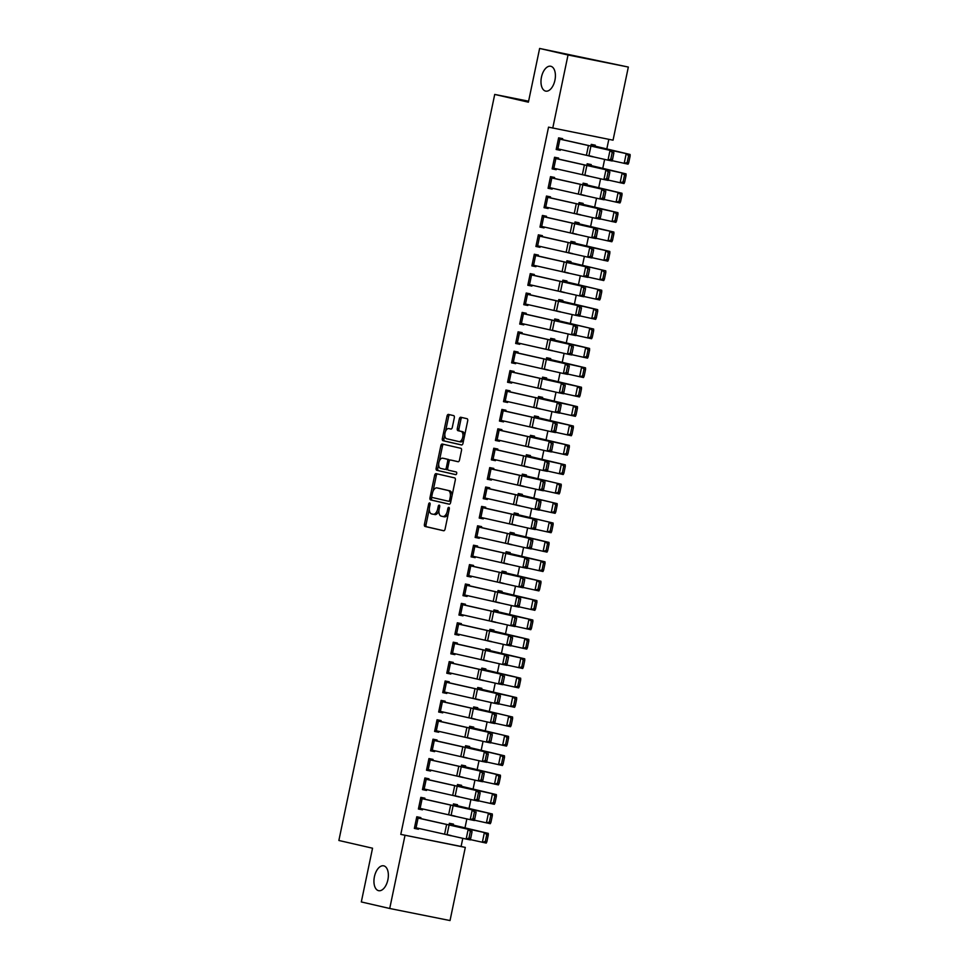 <?xml version="1.0" encoding="UTF-8"?>
<svg xmlns="http://www.w3.org/2000/svg" width="969" height="969" viewBox="0 0 969 969"><rect width="100%" height="100%" fill="white"/><g stroke="black" fill="none" stroke-linecap="round" stroke-linejoin="round"><path stroke-width="1.45" d="M429.642 502.935A1.357 0.739 -78.7 0 0 429.63 502.935A1.357 0.739 -78.7 0 0 428.637 504.098L424.422 524.326A1.95 1.054 -78.7 0 0 425.052 526.47L443.645 530.758A1.95 1.054 -78.7 0 0 443.657 530.758A1.95 1.054 -78.7 0 0 445.074 529.086L449.301 508.858A1.357 0.739 -78.7 0 0 448.853 507.356A1.357 0.739 -78.7 0 0 448.841 507.356A1.357 0.739 -78.7 0 0 447.848 508.519L447.303 511.135A6.226 3.391 -78.7 0 1 442.785 516.489A6.226 3.391 -78.7 0 1 442.724 516.477L441.174 516.114A6.226 3.391 -78.7 0 1 439.151 509.258L439.696 506.642A1.357 0.739 -78.7 0 0 439.248 505.152A1.357 0.739 -78.7 0 0 439.236 505.14A1.357 0.739 -78.7 0 0 438.242 506.315L437.697 508.931A6.226 3.391 -78.7 0 1 433.179 514.273A6.226 3.391 -78.7 0 1 433.119 514.26L431.568 513.909A6.226 3.391 -78.7 0 1 429.546 507.053L430.091 504.437A1.357 0.739 -78.7 0 0 429.642 502.935M545.595 91.098A12.682 6.904 -78.7 0 0 545.704 91.122A12.682 6.904 -78.7 0 0 554.946 80.136A12.682 6.904 -78.7 0 0 550.78 66.267A12.682 6.904 -78.7 0 0 550.683 66.243A12.682 6.904 -78.7 0 0 541.441 77.229A12.682 6.904 -78.7 0 0 545.595 91.098M378.564 890.668A12.682 6.904 -78.7 0 0 378.661 890.693A12.682 6.904 -78.7 0 0 387.903 879.707A12.682 6.904 -78.7 0 0 383.748 865.838A12.682 6.904 -78.7 0 0 383.639 865.826A12.682 6.904 -78.7 0 0 374.397 876.8A12.682 6.904 -78.7 0 0 378.564 890.668M454.316 417.76A1.95 1.054 -78.7 0 0 453.674 415.628L448.465 414.417A1.95 1.054 -78.7 0 0 448.441 414.417A1.95 1.054 -78.7 0 0 447.024 416.089L442.336 438.557A1.95 1.054 -78.7 0 0 442.966 440.701L461.559 444.977A1.95 1.054 -78.7 0 0 461.583 444.977A1.95 1.054 -78.7 0 0 462.988 443.305L467.688 420.837A1.95 1.054 -78.7 0 0 467.046 418.705L460.747 417.251A1.95 1.054 -78.7 0 0 460.735 417.251A1.95 1.054 -78.7 0 0 459.318 418.923L457.307 428.528A1.95 1.054 -78.7 0 0 457.949 430.672L461.074 431.399A5.208 2.834 -78.7 0 1 462.782 437.08A5.208 2.834 -78.7 0 1 458.991 441.585A5.208 2.834 -78.7 0 1 458.943 441.585L446.709 438.763A5.208 2.834 -78.7 0 1 445.001 433.07A5.208 2.834 -78.7 0 1 448.792 428.564A5.208 2.834 -78.7 0 1 448.829 428.577L450.876 429.049A1.95 1.054 -78.7 0 0 450.888 429.049A1.95 1.054 -78.7 0 0 452.305 427.377L454.316 417.76M552.754 128.114L568.028 54.991L628.336 67.055L613.05 140.178L548.539 127.145L400.791 834.394L465.302 847.415L450.028 920.55L389.72 908.486L405.006 835.363M389.72 908.486L361.316 901.945L372.544 848.214L338.871 840.474L494.723 94.429L528.396 102.181L539.624 48.45L568.028 54.991M436.086 473.635A1.95 1.054 -78.7 0 0 436.074 473.635A1.95 1.054 -78.7 0 0 434.657 475.307L429.97 497.775A1.95 1.054 -78.7 0 0 430.599 499.907L449.192 504.195A1.95 1.054 -78.7 0 0 449.204 504.195A1.95 1.054 -78.7 0 0 450.621 502.523L455.309 480.055A1.95 1.054 -78.7 0 0 454.679 477.911L436.086 473.635M438.678 464.175L437.782 468.487L436.147 468.16L440.847 445.692A1.95 1.054 -78.7 0 1 442.264 444.032A1.95 1.054 -78.7 0 0 442.264 444.032L460.869 448.308A1.95 1.054 -78.7 0 1 461.498 450.452L459.488 460.069A1.95 1.054 -78.7 0 1 458.083 461.741L458.058 461.728A1.95 1.054 -78.7 0 0 458.083 461.741M458.058 461.728L450.524 459.996A1.95 1.054 -78.7 0 0 450.5 459.996A1.95 1.054 -78.7 0 0 449.095 461.668L447.763 468.039A1.95 1.054 -78.7 0 0 448.393 470.183L456.242 471.988A1.357 0.739 -78.7 0 1 456.69 473.478A1.357 0.739 -78.7 0 1 455.696 474.653A1.357 0.739 -78.7 0 0 455.696 474.653L436.789 470.304A1.95 1.054 -78.7 0 1 436.147 468.16M528.602 101.212L494.723 94.429M555.879 158.565L553.844 168.255L552.354 167.928L554.377 158.226L610.204 170.701L558.459 159.037L558.641 158.068L554.559 157.257L552.136 168.885L556.206 169.708L556.388 168.824M584.804 175.074L588.849 176.019M586.984 164.621L591.054 165.566L591.235 164.585L587.166 163.773L586.851 165.287L626.035 173.863L626.083 175.425L624.52 175.123L623.103 181.906L624.654 182.22L626.083 175.425M544.227 206.712L546.274 197.022L602.1 209.498L550.356 197.833L550.537 196.864L546.455 196.053L544.033 207.681L548.103 208.505L548.284 207.608M576.7 213.87L580.746 214.815M582.926 204.35L583.132 203.381L579.05 202.569L578.735 204.071L617.931 212.659L617.968 214.222L616.417 213.919L615 220.702L616.55 221.017L617.968 214.222M542.228 236.63L542.434 235.661L538.352 234.837L535.918 246.477L539.999 247.301L540.181 246.405M568.585 252.667L572.643 253.612M574.823 243.146L575.029 242.177L570.947 241.366L570.632 242.868M534.125 275.426L534.319 274.457L530.249 273.633L527.814 285.274L531.896 286.097L532.078 285.201M560.482 291.463L564.527 292.408M562.674 281.01L566.744 281.943L566.926 280.974L562.844 280.162L562.529 281.664M521.94 313.399L577.778 325.887L526.034 314.222L526.215 313.253L522.146 312.43L519.711 324.07L523.793 324.881L523.975 323.997M552.378 330.259L556.424 331.204M554.559 319.806L558.628 320.739L558.81 319.77L554.74 318.958L554.425 320.46M513.836 352.195L569.675 364.683L517.931 353.019L518.112 352.05L514.042 351.226L511.608 362.866L515.678 363.678L515.871 362.794M544.275 369.056L548.321 370.001M546.455 358.603L550.525 359.535L550.707 358.566L546.637 357.743L546.322 359.257L585.518 367.845L585.555 369.407L584.004 369.092L582.587 375.887L584.137 376.19L585.555 369.407M507.247 391.331L505.224 401.033L503.723 400.694L505.757 391.004L561.572 403.479L509.827 391.815L510.009 390.834L505.939 390.022L503.505 401.663L507.574 402.474L507.768 401.59M536.172 407.852L540.217 408.797M538.352 397.399L542.422 398.332L542.604 397.363L538.534 396.539L538.219 398.053L577.403 406.641L577.451 408.203L575.901 407.888L574.472 414.684L576.034 414.986L577.451 408.203M495.607 439.49L497.654 429.8L553.469 442.264L501.724 430.611L501.906 429.63L497.836 428.819L495.401 440.459L499.471 441.27L499.665 440.386M528.069 446.636L532.114 447.593M534.294 437.128L534.5 436.159L530.431 435.335L530.116 436.849L569.3 445.425L569.348 447L567.786 446.685L566.368 453.48L567.931 453.783L569.348 447M493.596 469.396L493.802 468.427L489.72 467.615L487.298 479.255L491.368 480.067L491.549 479.183M519.965 485.433L524.011 486.377M526.191 475.924L526.397 474.955L522.327 474.132L522.012 475.646M485.493 508.192L485.699 507.223L481.617 506.412L479.195 518.052L483.265 518.863L483.446 517.979M511.862 524.229L515.908 525.174M514.042 513.788L518.112 514.721L518.294 513.74L514.212 512.928L513.897 514.442M473.308 546.177L529.159 558.653L477.414 547L477.596 546.019L473.514 545.208L471.079 556.848L475.161 557.659L475.343 556.775M503.747 563.025L507.804 563.97M509.985 553.505L510.191 552.536L506.109 551.724L505.794 553.238L544.99 561.814L545.026 563.389L543.476 563.074L542.059 569.869L543.609 570.172L545.026 563.389M469.287 585.785L469.481 584.816L465.411 584.004L462.976 595.644L467.058 596.456L467.24 595.572M495.643 601.822L499.689 602.766M497.836 591.369L501.906 592.313L502.087 591.332L498.005 590.521L497.691 592.035L536.887 600.61L536.923 602.185L535.372 601.87L533.955 608.665L535.506 608.968L536.923 602.185M455.079 633.472L457.126 623.77L512.94 636.245L461.196 624.581L461.377 623.612L457.307 622.801L454.873 634.441L458.955 635.252L459.136 634.368M487.54 640.618L491.586 641.563M489.72 630.165L493.79 631.11L493.972 630.129L489.902 629.317L489.587 630.831L528.783 639.407L528.82 640.969L527.269 640.666L525.852 647.462L527.402 647.764L528.82 640.969M446.975 672.256L449.022 662.566L504.837 675.042L453.092 663.377L453.274 662.408L449.204 661.597L446.77 673.237L450.839 674.049L451.033 673.164M479.437 679.414L483.483 680.359M485.675 669.894L485.869 668.925L481.799 668.113L481.484 669.627M444.965 702.174L445.171 701.205L441.101 700.393L438.666 712.021L442.736 712.845L442.93 711.961M471.334 718.211L475.379 719.155M477.56 708.69L477.765 707.721L473.696 706.91L473.381 708.424M436.862 740.97L437.067 740.001L432.998 739.19L430.563 750.818L434.633 751.641L434.827 750.745M463.23 757.007L467.276 757.952M469.456 747.487L469.662 746.518L465.592 745.706L465.386 746.675M424.688 778.955L480.527 791.431L428.782 779.766L428.964 778.797L424.882 777.974L422.46 789.614L426.53 790.438L426.711 789.541M455.127 795.803L459.173 796.748M457.307 785.35L461.377 786.283L461.559 785.314L457.489 784.502L457.174 786.004M416.585 817.739L472.424 830.227L420.679 818.563L420.861 817.594L416.779 816.77L414.357 828.41L418.426 829.234L418.608 828.338M447.024 834.6L451.069 835.544M449.204 824.147L453.274 825.079L453.456 824.11L449.374 823.299L449.059 824.801L488.255 833.388L488.291 834.951L486.741 834.648L485.324 841.431L486.874 841.746L488.291 834.951M400.791 834.394L461.099 846.458L462.807 838.282M464.938 828.083L466.852 818.89M468.984 808.691L470.91 799.486M473.042 789.287L474.955 780.093M477.087 769.895L479.013 760.701M481.145 750.49L483.059 741.297M485.19 731.098L487.116 721.905M489.248 711.694L491.174 702.501M493.294 692.302L495.22 683.109M497.351 672.898L499.277 663.704M501.409 653.506L503.323 644.312M505.455 634.114L507.381 624.908M509.512 614.709L511.426 605.516M513.558 595.317L515.484 586.112M517.616 575.913L519.529 566.72M521.661 556.521L523.587 547.315M525.719 537.117L527.645 527.923M529.777 517.725L531.69 508.519M533.822 498.32L535.748 489.127M537.88 478.928L539.794 469.735M541.925 459.524L543.851 450.331M545.983 440.132L547.897 430.939M550.029 420.728L551.955 411.534M554.086 401.336L556.012 392.142M558.144 381.943L560.058 372.738M562.19 362.539L564.115 353.346M566.247 343.147L568.161 333.942M570.293 323.743L572.219 314.55M574.351 304.351L576.264 295.145M578.396 284.947L580.322 275.753M582.454 265.554L584.38 256.349M586.499 246.15L588.425 236.957M590.557 226.758L592.483 217.553M594.615 207.354L596.529 198.16M598.66 187.962L600.586 178.768M602.718 168.558L604.632 159.364M606.764 149.165L608.823 139.33M451.069 815.195L455.115 816.14M453.25 804.754L457.32 805.687L457.501 804.706L453.431 803.895L453.117 805.409L492.313 813.984L492.349 815.559L490.798 815.244L489.381 822.039L490.932 822.342L492.349 815.559M420.631 798.347L476.469 810.823L424.725 799.171L424.906 798.19L420.837 797.378L418.402 809.018L422.484 809.83L422.666 808.945M459.173 776.399L463.218 777.344M461.353 765.958L465.435 766.891L465.617 765.91L461.535 765.098L461.329 766.067M428.734 759.551L484.573 772.027L432.828 760.374L433.01 759.393L428.94 758.582L426.505 770.222L430.587 771.033L430.769 770.149M467.276 737.603L471.322 738.56M469.468 727.162L473.538 728.094L473.72 727.125L469.638 726.302L469.323 727.816M440.919 721.566L441.125 720.597L437.043 719.785L434.609 731.425L438.691 732.237L438.872 731.353M475.379 698.806L479.437 699.763M481.617 689.298L481.823 688.329L477.741 687.505L477.426 689.02M449.022 682.77L449.228 681.801L445.146 680.989L442.724 692.629L446.794 693.441L446.975 692.556M483.495 660.022L487.54 660.967M489.72 650.502L489.926 649.533L485.857 648.709L485.53 650.223M451.021 652.864L453.068 643.174L508.895 655.65L457.15 643.985L457.332 643.004L453.25 642.193L450.827 653.833L454.897 654.644L455.079 653.76M491.598 621.226L495.643 622.171M493.778 610.773L497.848 611.705L498.03 610.736L493.96 609.913L493.645 611.427L532.829 620.015L532.877 621.577L531.315 621.274L529.898 628.057L531.448 628.372L532.877 621.577M462.673 604.704L460.638 614.407L459.149 614.067L461.183 604.377L516.998 616.853L465.253 605.189L465.435 604.22L461.365 603.396L458.931 615.036L463 615.848L463.182 614.964M499.701 582.43L503.747 583.374M501.881 571.976L505.951 572.909L506.133 571.94L502.063 571.129L501.748 572.631L540.932 581.218L540.981 582.781L539.418 582.478L538.001 589.261L539.563 589.576L540.981 582.781M469.262 565.569L525.101 578.057L473.356 566.393L473.538 565.424L469.468 564.6L467.034 576.24L471.104 577.064L471.297 576.167M507.804 543.633L511.85 544.578M509.985 533.18L514.054 534.113L514.236 533.144L510.166 532.332L509.96 533.301M481.436 527.596L481.641 526.627L477.572 525.804L475.137 537.444L479.207 538.267L479.401 537.371M515.908 504.837L519.953 505.782M518.088 494.384L522.158 495.316L522.339 494.347L518.27 493.536L517.955 495.038M489.551 488.8L489.745 487.831L485.675 487.007L483.24 498.647L487.322 499.471L487.504 498.575M524.011 466.041L528.057 466.985M530.249 456.52L530.455 455.551L526.373 454.74L526.058 456.242M491.549 458.882L493.596 449.192L549.411 461.668L497.666 450.004L497.848 449.035L493.778 448.223L491.344 459.851L495.425 460.675L495.607 459.791M532.114 427.244L536.16 428.189M538.352 417.724L538.558 416.755L534.476 415.943L534.161 417.457L573.357 426.033L573.394 427.595L571.843 427.293L570.426 434.076L571.976 434.391L573.394 427.595M499.653 420.086L501.7 410.396L557.514 422.872L505.782 411.207L505.963 410.238L501.881 409.427L499.447 421.067L503.529 421.878L503.71 420.994M540.217 388.448L544.275 389.393M542.41 377.995L546.48 378.94L546.661 377.958L542.579 377.147L542.265 378.661L581.461 387.237L581.497 388.799L579.947 388.496L578.529 395.279L580.08 395.594L581.497 388.799M511.293 371.939L509.27 381.629L507.78 381.301L509.803 371.599L565.63 384.075L513.885 372.411L514.067 371.442L509.985 370.63L507.562 382.271L511.632 383.082L511.814 382.198M548.333 349.652L552.378 350.596M550.513 339.198L554.583 340.143L554.765 339.162L550.695 338.351L550.368 339.865L589.564 348.44L589.6 350.015L588.05 349.7L586.633 356.495L588.183 356.798L589.6 350.015M517.894 332.803L573.733 345.279L521.988 333.627L522.17 332.646L518.088 331.834L515.665 343.474L519.735 344.286L519.917 343.401M556.436 310.855L560.482 311.8M558.616 300.402L562.686 301.347L562.868 300.366L558.798 299.554L558.592 300.523M530.067 294.818L530.273 293.849L526.203 293.038L523.769 304.678L527.839 305.489L528.02 304.605M564.539 272.059L568.585 273.004M570.765 262.538L570.971 261.569L566.901 260.758L566.586 262.272M538.17 256.022L538.376 255.053L534.307 254.241L531.872 265.881L535.942 266.693L536.136 265.809M572.643 233.263L576.688 234.207M578.881 223.754L579.074 222.773L575.005 221.962L574.69 223.476M540.181 226.116L542.228 216.414L598.043 228.89L546.298 217.238L546.48 216.257L542.41 215.445L539.975 227.085L544.045 227.897L544.239 227.012M580.746 194.466L584.791 195.423M582.926 184.025L586.996 184.958L587.178 183.989L583.108 183.165L582.902 184.134M548.284 187.32L550.331 177.63L606.146 190.094L554.401 178.441L554.583 177.46L550.513 176.649L548.079 188.289L552.16 189.1L552.342 188.216M588.849 155.67L592.895 156.627M591.029 145.229L595.111 146.162L595.293 145.193L591.211 144.369L590.896 145.883L630.092 154.471L630.129 156.033L628.578 155.718L627.161 162.513L628.711 162.816L630.129 156.033M558.41 138.821L614.249 151.297L562.504 139.645L562.686 138.664L558.616 137.852L556.182 149.492L560.264 150.304L560.445 149.42M539.624 48.45L628.336 67.055M461.099 846.458L465.302 847.415M451.021 835.75L446.975 834.818M418.426 829.234L414.381 828.301M455.079 816.346L451.021 815.413M422.484 809.83L418.426 808.897M459.124 796.954L455.079 796.021M426.53 790.438L422.484 789.505M463.182 777.55L459.124 776.617M430.587 771.033L426.53 770.101M467.228 758.158L463.182 757.225M434.633 751.641L430.587 750.709M471.285 738.753L467.24 737.821M438.691 732.237L434.633 731.304M475.331 719.361L471.285 718.429M442.736 712.845L438.691 711.912M479.389 699.969L475.343 699.037M446.794 693.441L442.748 692.508M483.446 680.565L479.389 679.632M450.839 674.049L446.794 673.116M487.492 661.173L483.446 660.24M454.897 654.644L450.851 653.712M491.549 641.769L487.492 640.836M458.955 635.252L454.897 634.32M495.595 622.377L491.549 621.444M463 615.848L458.955 614.915M499.653 602.972L495.595 602.04M467.058 596.456L463 595.523M503.698 583.58L499.653 582.648M471.104 577.064L467.058 576.131M507.756 564.176L503.71 563.243M475.161 557.659L471.104 556.727M511.814 544.784L507.756 543.851M479.207 538.267L475.161 537.335M515.859 525.38L511.814 524.447M483.265 518.863L479.219 517.931M519.917 505.988L515.859 505.055M487.322 499.471L483.265 498.538M523.963 486.583L519.917 485.651M491.368 480.067L487.322 479.134M528.02 467.191L523.963 466.259M495.425 460.675L491.368 459.742M532.066 447.787L528.02 446.866M499.471 441.27L495.425 440.338M536.123 428.395L532.078 427.462M503.529 421.878L499.471 420.946M540.169 409.003L536.123 408.07M507.574 402.474L503.529 401.541M544.227 389.599L540.181 388.666M511.632 383.082L507.586 382.149M548.284 370.206L544.227 369.274M515.678 363.678L511.632 362.745M552.33 350.802L548.284 349.87M519.735 344.286L515.69 343.353M556.388 331.41L552.33 330.477M523.793 324.881L519.735 323.961M560.433 312.006L556.388 311.073M527.839 305.489L523.793 304.557M564.491 292.614L560.445 291.681M531.896 286.097L527.839 285.165M568.537 273.21L564.491 272.277M535.942 266.693L531.896 265.76M572.594 253.817L568.549 252.885M539.999 247.301L535.942 246.368M576.652 234.413L572.594 233.481M544.045 227.897L539.999 226.964M580.697 215.021L576.652 214.088M548.103 208.505L544.057 207.572M584.755 195.617L580.697 194.684M552.16 189.1L548.103 188.168M588.801 176.225L584.755 175.292M556.206 169.708L552.16 168.776M592.858 156.833L588.801 155.9M560.264 150.304L556.206 149.371M434.802 514.6L434.754 514.587A6.226 3.391 -78.7 0 0 434.802 514.6A6.226 3.391 -78.7 0 0 438.945 510.651M442.833 516.489L444.359 516.804A6.226 3.391 -78.7 0 0 444.408 516.816A6.226 3.391 -78.7 0 0 448.356 513.376M429.303 509.04L426.045 524.653A1.95 1.054 -78.7 0 0 426.687 526.797L443.875 530.758M431.847 496.915L431.593 498.102A1.95 1.054 -78.7 0 0 432.235 500.234L449.422 504.195M437.479 473.962A1.95 1.054 -78.7 0 0 436.292 475.634L433.01 491.331M431.847 496.007A1.357 0.739 -78.7 0 0 432.295 497.509L448.611 501.264A1.357 0.739 -78.7 0 0 448.623 501.264A1.357 0.739 -78.7 0 0 449.616 500.101L450.185 497.339A6.226 3.391 -78.7 0 0 448.162 490.484L437.007 487.916A6.226 3.391 -78.7 0 0 436.946 487.904A6.226 3.391 -78.7 0 0 432.428 493.245L431.847 496.007M450.258 501.591L450.246 501.591A1.357 0.739 -78.7 0 0 450.258 501.591A1.357 0.739 -78.7 0 0 450.888 501.252M452.051 495.668A6.226 3.391 -78.7 0 0 449.786 490.811L448.162 490.484M438.533 488.219A6.226 3.391 -78.7 0 1 438.582 488.231A6.226 3.391 -78.7 0 1 438.63 488.243L449.786 490.811M439.308 461.183L442.47 446.019L440.847 445.692M443.669 444.347A1.95 1.054 -78.7 0 0 442.47 446.019M458.301 461.741L452.148 460.323A1.95 1.054 -78.7 0 0 452.135 460.323A1.95 1.054 -78.7 0 0 452.123 460.311M455.89 474.653L436.789 470.304M442.7 458.192A5.208 2.834 -78.7 0 0 442.651 458.192A5.208 2.834 -78.7 0 0 438.86 462.697A5.208 2.834 -78.7 0 0 440.568 468.378L444.88 469.371A1.95 1.054 -78.7 0 0 444.904 469.384A1.95 1.054 -78.7 0 0 446.309 467.712L447.642 461.329A1.95 1.054 -78.7 0 0 447.012 459.185L444.323 458.519A5.208 2.834 -78.7 0 0 444.286 458.507A5.208 2.834 -78.7 0 0 444.238 458.507M446.527 469.699L446.515 469.699A1.95 1.054 -78.7 0 0 446.527 469.699A1.95 1.054 -78.7 0 0 447.69 468.802M449.35 460.893A1.95 1.054 -78.7 0 0 448.635 459.512L447.012 459.185M444.323 458.519L448.635 459.512M437.782 468.487A1.95 1.054 -78.7 0 0 438.412 470.631M448.792 428.564L450.415 428.892A5.208 2.834 -78.7 0 0 450.379 428.879A5.208 2.834 -78.7 0 1 450.464 428.904L451.106 429.049M459.027 441.598L460.578 441.9A5.208 2.834 -78.7 0 0 460.614 441.912A5.208 2.834 -78.7 0 0 463.848 439.187M464.599 435.626A5.208 2.834 -78.7 0 0 462.697 431.714L461.074 431.399M462.14 417.566A1.95 1.054 -78.7 0 0 460.953 419.238L458.943 428.855A1.95 1.054 -78.7 0 0 459.572 430.999L462.697 431.714M444.807 434.851L443.972 438.884A1.95 1.054 -78.7 0 0 444.601 441.028L461.801 444.977M449.858 414.744A1.95 1.054 -78.7 0 0 448.659 416.416L445.546 431.29M486.874 841.746L486.232 843.091L470.462 839.614M453.274 825.079L488.255 833.388M485.324 841.431L482.344 842.315L484.367 832.613L486.741 834.648M420.679 818.563L416.609 817.63M472.06 831.705L470.389 839.917L466.15 839.069L468.172 829.367L470.365 831.366L468.948 838.161L470.643 838.5L472.06 831.705L470.365 831.366M416.597 817.751L414.575 827.453L466.15 839.069L468.948 838.161M470.389 839.917L470.643 838.5M490.932 822.342L490.278 823.686L474.507 820.21M457.32 805.687L492.313 813.984M489.381 822.039L486.402 822.911L488.424 813.221L490.798 815.244M494.977 802.95L496.407 796.155L494.844 795.852L493.427 802.635L494.977 802.95L494.335 804.294L478.565 800.818M457.186 786.016L496.358 794.592L496.407 796.155M461.377 786.283L496.358 794.592M493.427 802.635L490.447 803.519L492.47 793.817L494.844 795.852M424.725 799.171L420.655 798.226M476.118 812.313L474.447 820.525L470.195 819.665L472.23 809.975L474.41 811.974L472.993 818.757L474.689 819.096L476.118 812.313L474.41 811.974M420.655 798.347L418.632 808.049L470.195 819.665L472.993 818.757M474.447 820.525L474.689 819.096M428.782 779.766L424.713 778.834M480.164 792.908L478.492 801.133L474.253 800.273L476.276 790.571L478.468 792.569L477.051 799.364L478.747 799.704L480.164 792.908L478.468 792.569M424.701 778.955L422.678 788.657L474.253 800.273L477.051 799.364M478.492 801.133L478.747 799.704M499.035 783.546L500.452 776.763L498.902 776.448L497.485 783.243L499.035 783.546L498.381 784.89L482.61 781.414M497.485 783.243L494.505 784.115L496.528 774.425L461.353 766.079M498.902 776.448L496.528 774.425L500.416 775.188L500.452 776.763M465.435 766.891L500.416 775.188M503.093 764.153L504.51 757.358L502.947 757.055L501.53 763.838L503.093 764.153L502.439 765.498L486.668 762.022M501.53 763.838L498.55 764.723L500.585 755.021L465.411 746.675M502.947 757.055L500.585 755.021L504.461 755.796L504.51 757.358M465.411 746.554L504.461 755.796M432.828 760.374L428.758 759.43M484.221 773.516L482.55 781.729L478.298 780.881L480.333 771.179L482.514 773.177L481.096 779.96L482.804 780.299L484.221 773.516L482.514 773.177M428.758 759.551L426.735 769.253L478.298 780.881L481.096 779.96M482.55 781.729L482.804 780.299M432.792 740.159L488.63 752.634L432.816 740.037M488.267 754.112L486.608 762.337L482.356 761.477L484.379 751.774L486.571 753.773L485.154 760.568L486.85 760.907L488.267 754.112L486.571 753.773M430.769 749.849L482.356 761.477L485.154 760.568M486.608 762.337L486.85 760.907M507.138 744.749L508.555 737.966L507.005 737.651L505.588 744.446L507.138 744.749L506.496 746.094L490.726 742.617M469.444 727.271L508.519 736.392L508.555 737.966M473.538 728.094L508.519 736.392M505.588 744.446L502.608 745.331L504.631 735.628L507.005 737.651M438.351 721.093L436.329 730.796L434.839 730.456L436.862 720.766L492.676 733.23L436.862 720.633M492.325 734.72L490.653 742.932L486.414 742.084L488.437 732.382L490.629 734.381L489.212 741.164L490.908 741.503L492.325 734.72L490.629 734.381M436.329 730.796L486.414 742.084L489.212 741.164M490.653 742.932L490.908 741.503M511.196 725.357L512.613 718.562L511.063 718.259L509.633 725.042L511.196 725.357L510.542 726.702L494.771 723.225M473.49 707.879L512.565 716.999L512.613 718.562M473.514 707.758L512.565 716.999M509.633 725.042L506.654 725.926L508.689 716.224L511.063 718.259M442.409 701.701L440.386 711.391L438.884 711.064L440.919 701.362L496.734 713.838L440.919 701.241M496.37 715.316L494.711 723.54L490.459 722.68L492.482 712.978L494.674 714.977L493.257 721.772L494.953 722.111L496.37 715.316L494.674 714.977M440.386 711.391L490.459 722.68L493.257 721.772M494.711 723.54L494.953 722.111M515.242 705.953L516.659 699.17L515.108 698.855L513.691 705.65L515.242 705.953L514.6 707.297L498.829 703.833M477.451 689.02L516.622 697.607L516.659 699.17M477.572 688.365L516.622 697.607M513.691 705.65L510.711 706.534L512.734 696.832L515.108 698.855M519.299 686.561L520.716 679.766L519.166 679.463L517.749 686.246L519.299 686.561L518.645 687.905L502.875 684.429M481.508 669.627L520.668 678.203L520.716 679.766M481.617 668.961L520.668 678.203M517.749 686.246L514.769 687.13L516.792 677.428L519.166 679.463M523.345 667.156L524.762 660.374L523.212 660.059L521.794 666.854L523.345 667.156L522.703 668.501L506.932 665.037M485.554 650.235L524.726 658.811L524.762 660.374M485.675 649.569L524.726 658.811M521.794 666.854L518.815 667.738L520.837 658.036L523.212 660.059M527.402 647.764L526.748 649.109L510.978 645.633M493.79 631.11L528.783 639.407M525.852 647.462L522.872 648.334L524.895 638.632L527.269 640.666M531.448 628.372L530.806 629.705L515.036 626.24M497.848 611.705L532.829 620.015M529.898 628.057L526.918 628.942L528.953 619.239L531.315 621.274M535.506 608.968L534.852 610.313L519.081 606.836M501.906 592.313L536.887 600.61M533.955 608.665L530.976 609.537L532.998 599.847L535.372 601.87M539.563 589.576L538.909 590.908L523.139 587.444M505.951 572.909L540.932 581.218M538.001 589.261L535.021 590.145L537.056 580.443L539.418 582.478M543.609 570.172L542.967 571.516L527.197 568.04M505.939 552.572L544.99 561.814M542.059 569.869L539.079 570.741L541.102 561.051L543.476 563.074M547.667 550.78L549.084 543.984L547.533 543.682L546.104 550.465L547.667 550.78L547.013 552.124L531.242 548.648M546.104 550.465L543.124 551.349L545.159 541.647L509.985 533.301M547.533 543.682L545.159 541.647L549.035 542.422L549.084 543.984M514.054 534.113L549.035 542.422M551.712 531.375L553.129 524.592L551.579 524.277L550.162 531.073L551.712 531.375L551.07 532.72L535.3 529.244M514.018 513.897L553.093 523.018L553.129 524.592M518.112 514.721L553.093 523.018M550.162 531.073L547.182 531.945L549.205 522.255L551.579 524.277M555.77 511.983L557.187 505.188L555.637 504.885L554.22 511.668L555.77 511.983L555.116 513.328L539.345 509.851M518.064 494.505L557.151 503.626L557.187 505.188M522.158 495.316L557.151 503.626M554.22 511.668L551.24 512.553L553.263 502.85L555.637 504.885M559.816 492.579L561.245 485.796L559.682 485.481L558.265 492.276L559.816 492.579L559.174 493.924L543.403 490.447M522.121 475.101L561.196 484.221L561.245 485.796M522.146 474.992L561.196 484.221M558.265 492.276L555.285 493.148L557.308 483.458L559.682 485.481M563.873 473.187L565.29 466.392L563.74 466.089L562.323 472.872L563.873 473.187L563.219 474.531L547.449 471.055M526.082 456.254L565.254 464.829L565.29 466.392M526.191 455.587L565.254 464.829M562.323 472.872L559.343 473.756L561.366 464.054L563.74 466.089M567.931 453.783L567.277 455.127L551.506 451.663M530.249 436.195L569.3 445.425M566.368 453.48L563.389 454.364L565.424 444.662L567.786 446.685M571.976 434.391L571.335 435.735L555.564 432.259M534.307 416.791L573.357 426.033M570.426 434.076L567.446 434.96L569.469 425.258L571.843 427.293M576.034 414.986L575.38 416.331L559.61 412.867M542.422 398.332L577.403 406.641M574.472 414.684L571.492 415.568L573.527 405.866L575.901 407.888M580.08 395.594L579.438 396.939L563.667 393.462M546.48 378.94L581.461 387.237M578.529 395.279L575.55 396.164L577.572 386.461L579.947 388.496M584.137 376.19L583.483 377.535L567.713 374.07M550.525 359.535L585.518 367.845M582.587 375.887L579.607 376.771L581.63 367.069L584.004 369.092M588.183 356.798L587.541 358.142L571.771 354.666M554.583 340.143L589.564 348.44M586.633 356.495L583.653 357.367L585.676 347.665L588.05 349.7M592.241 337.406L593.658 330.611L592.107 330.308L590.69 337.091L592.241 337.406L591.587 338.738L575.816 335.274M554.534 319.927L593.622 329.048L593.658 330.611M558.628 320.739L593.622 329.048M590.69 337.091L587.711 337.975L589.733 328.273L592.107 330.308M596.298 318.002L597.716 311.219L596.153 310.904L594.736 317.699L596.298 318.002L595.644 319.346L579.874 315.87M594.736 317.699L591.756 318.571L593.791 308.881L558.616 300.535M596.153 310.904L593.791 308.881L597.667 309.644L597.716 311.219M562.686 301.347L597.667 309.644M444.953 681.958L500.791 694.446L444.977 681.849M500.428 695.924L498.756 704.136L494.517 703.288L496.54 693.586L498.732 695.585L497.315 702.368L499.011 702.707L500.428 695.924L498.732 695.585M442.918 691.66L494.517 703.288L497.315 702.368M498.756 704.136L499.011 702.707M453.092 663.377L449.022 662.445M504.486 676.532L502.814 684.744L498.563 683.884L500.598 674.182L502.778 676.18L501.361 682.975L503.056 683.315L504.486 676.532L502.778 676.18M447 672.268L498.563 683.884L501.361 682.975M502.814 684.744L503.056 683.315M457.15 643.985L453.08 643.053M508.531 657.127L506.86 665.34L502.62 664.492L504.643 654.79L506.835 656.788L505.418 663.571L507.114 663.922L508.531 657.127L506.835 656.788M451.045 652.864L502.62 664.492L505.418 663.571M506.86 665.34L507.114 663.922M461.196 624.581L457.126 623.648M512.589 637.735L510.917 645.948L506.666 645.088L508.701 635.398L510.881 637.384L509.464 644.179L511.172 644.518L512.589 637.735L510.881 637.384M455.103 633.472L506.666 645.088L509.464 644.179M510.917 645.948L511.172 644.518M465.253 605.189L461.183 604.256M516.634 618.331L514.975 626.543L510.724 625.695L512.746 615.993L514.939 617.992L513.522 624.775L515.217 625.126L516.634 618.331L514.939 617.992M460.638 614.407L510.724 625.695L513.522 624.775M514.975 626.543L515.217 625.126M465.205 584.973L521.043 597.449L465.229 584.852M520.692 598.939L519.021 607.151L514.781 606.291L516.804 596.601L518.996 598.588L517.567 605.383L519.275 605.722L520.692 598.939L518.996 598.588M465.229 584.973L463.206 594.675L514.781 606.291L517.567 605.383M519.021 607.151L519.275 605.722M473.356 566.393L469.287 565.46M524.738 579.535L523.078 587.747L518.827 586.899L520.85 577.197L523.042 579.196L521.625 585.979L523.321 586.33L524.738 579.535L523.042 579.196M469.287 565.581L467.252 575.283L518.827 586.899L521.625 585.979M523.078 587.747L523.321 586.33M477.414 547L473.332 546.056M528.795 560.143L527.124 568.355L522.885 567.495L524.907 557.805L527.1 559.803L525.683 566.586L527.378 566.926L528.795 560.143L527.1 559.803M473.332 546.177L471.309 555.879L522.885 567.495L525.683 566.586M527.124 568.355L527.378 566.926M477.366 526.773L533.204 539.261L477.39 526.664M532.841 540.738L531.182 548.963L526.93 548.103L528.965 538.401L531.145 540.399L529.728 547.194L531.424 547.533L532.841 540.738L531.145 540.399M477.39 526.785L475.355 536.487L526.93 548.103L529.728 547.194M531.182 548.963L531.424 547.533M482.925 507.72L480.903 517.422L479.413 517.083L481.436 507.381L537.262 519.856L481.448 507.259M536.899 521.346L535.227 529.558L530.988 528.711L533.011 519.009L535.203 521.007L533.786 527.79L535.482 528.129L536.899 521.346L535.203 521.007M480.903 517.422L530.988 528.711L533.786 527.79M535.227 529.558L535.482 528.129M486.983 488.328L484.96 498.018L483.47 497.691L485.493 487.988L541.308 500.464L485.493 487.867M540.956 501.942L539.285 510.166L535.033 509.306L537.068 499.604L539.248 501.603L537.831 508.398L539.527 508.737L540.956 501.942L539.248 501.603M484.96 498.018L535.033 509.306L537.831 508.398M539.285 510.166L539.527 508.737M487.492 478.286L489.539 468.584L545.365 481.06L489.551 468.463M545.002 482.55L543.33 490.762L539.091 489.914L541.114 480.212L543.306 482.211L541.889 488.994L543.585 489.333L545.002 482.55L543.306 482.211M487.516 478.286L539.091 489.914L541.889 488.994M543.33 490.762L543.585 489.333M497.666 450.004L493.596 449.071M549.06 463.146L547.388 471.37L543.149 470.51L545.172 460.808L547.352 462.807L545.935 469.602L547.642 469.941L549.06 463.146L547.352 462.807M491.574 458.894L543.149 470.51L545.935 469.602M547.388 471.37L547.642 469.941M501.724 430.611L497.654 429.667M553.105 443.754L551.446 451.966L547.194 451.118L549.217 441.416L551.409 443.414L549.992 450.197L551.688 450.537L553.105 443.754L551.409 443.414M495.619 439.49L547.194 451.118L549.992 450.197M551.446 451.966L551.688 450.537M505.782 411.207L501.7 410.275M557.163 424.349L555.491 432.574L551.252 431.714L553.275 422.012L555.467 424.01L554.05 430.805L555.746 431.144L557.163 424.349L555.467 424.01M499.677 420.098L551.252 431.714L554.05 430.805M555.491 432.574L555.746 431.144M509.827 391.815L505.757 390.882M561.208 404.957L559.549 413.169L555.298 412.322L557.32 402.619L559.513 404.618L558.096 411.401L559.791 411.752L561.208 404.957L559.513 404.618M505.224 401.033L555.298 412.322L558.096 411.401M559.549 413.169L559.791 411.752M513.885 372.411L509.815 371.478M565.266 385.565L563.595 393.777L559.355 392.917L561.378 383.227L563.57 385.214L562.153 392.009L563.849 392.348L565.266 385.565L563.57 385.214M509.27 381.629L559.355 392.917L562.153 392.009M563.595 393.777L563.849 392.348M517.931 353.019L513.861 352.086M569.324 366.161L567.652 374.373L563.401 373.525L565.436 363.823L567.616 365.822L566.199 372.605L567.895 372.956L569.324 366.161L567.616 365.822M513.861 352.207L511.838 361.897L563.401 373.525L566.199 372.605M567.652 374.373L567.895 372.956M521.988 333.627L517.918 332.682M573.369 346.769L571.698 354.981L567.459 354.121L569.481 344.431L571.674 346.417L570.256 353.213L571.952 353.552L573.369 346.769L571.674 346.417M517.906 332.803L515.883 342.505L567.459 354.121L570.256 353.213M571.698 354.981L571.952 353.552M526.034 314.222L521.964 313.29M577.427 327.365L575.756 335.577L571.504 334.729L573.539 325.027L575.719 327.025L574.302 333.808L576.01 334.16L577.427 327.365L575.719 327.025M521.964 313.411L519.941 323.113L571.504 334.729L574.302 333.808M575.756 335.577L576.01 334.16M525.997 294.007L581.836 306.483L526.022 293.886M581.473 307.972L579.813 316.185L575.562 315.325L577.585 305.635L579.777 307.621L578.36 314.416L580.056 314.755L581.473 307.972L579.777 307.621M526.022 294.007L523.987 303.709L575.562 315.325L578.36 314.416M579.813 316.185L580.056 314.755M600.344 298.609L601.761 291.814L600.211 291.512L598.794 298.295L600.344 298.609L599.69 299.954L583.919 296.478M562.638 281.131L601.725 290.252L601.761 291.814M566.744 281.943L601.725 290.252M598.794 298.295L595.814 299.179L597.837 289.477L600.211 291.512M528.02 284.305L530.067 274.615L585.882 287.09L530.067 274.493M585.53 288.568L583.859 296.78L579.619 295.933L581.642 286.23L583.835 288.229L582.405 295.024L584.113 295.363L585.53 288.568L583.835 288.229M528.044 284.317L579.619 295.933L582.405 295.024M583.859 296.78L584.113 295.363M604.402 279.205L605.819 272.422L604.256 272.107L602.839 278.902L604.402 279.205L603.748 280.55L587.977 277.073M566.695 261.727L605.77 270.848L605.819 272.422M566.72 261.618L605.77 270.848M602.839 278.902L599.859 279.775L601.894 270.085L604.256 272.107M535.615 255.55L533.58 265.252L532.09 264.912L534.125 255.21L589.939 267.686L534.125 255.089M589.576 269.176L587.917 277.388L583.665 276.528L585.688 266.838L587.88 268.837L586.463 275.62L588.159 275.959L589.576 269.176L587.88 268.837M533.58 265.252L583.665 276.528L586.463 275.62M587.917 277.388L588.159 275.959M608.447 259.813L609.864 253.018L608.314 252.715L606.897 259.498L608.447 259.813L607.805 261.158L592.035 257.681M570.656 242.88L609.828 251.455L609.864 253.018M570.777 242.214L609.828 251.455M606.897 259.498L603.917 260.382L605.94 250.68L608.314 252.715M536.123 245.508L538.17 235.818L593.997 248.294L538.183 235.697M593.634 249.772L591.962 257.996L587.723 257.136L589.746 247.434L591.938 249.433L590.521 256.228L592.216 256.567L593.634 249.772L591.938 249.433M536.148 245.52L587.723 257.136L590.521 256.228M591.962 257.996L592.216 256.567M612.505 240.409L613.922 233.626L612.372 233.311L610.942 240.106L612.505 240.409L611.851 241.753L596.08 238.277M574.714 223.476L613.874 232.051L613.922 233.626M574.823 222.822L613.874 232.051M610.942 240.106L607.975 240.978L609.998 231.288L612.372 233.311M546.298 217.238L542.228 216.293M597.679 230.38L596.02 238.592L591.768 237.744L593.803 228.042L595.983 230.041L594.566 236.824L596.262 237.163L597.679 230.38L595.983 230.041M540.193 226.116L591.768 237.744L594.566 236.824M596.02 238.592L596.262 237.163M616.55 221.017L615.909 222.361L600.138 218.885M578.881 203.417L617.931 212.659M615 220.702L612.02 221.586L614.043 211.884L616.417 213.919M550.356 197.833L546.286 196.901M601.737 210.976L600.065 219.2L595.826 218.34L597.849 208.638L600.041 210.636L598.624 217.431L600.32 217.771L601.737 210.976L600.041 210.636M544.251 206.724L595.826 218.34L598.624 217.431M600.065 219.2L600.32 217.771M620.608 201.613L622.025 194.83L620.475 194.515L619.058 201.31L620.608 201.613L619.954 202.957L604.184 199.481M619.058 201.31L616.078 202.182L618.101 192.492L582.926 184.146M620.475 194.515L618.101 192.492L621.989 193.255L622.025 194.83M586.996 184.958L621.989 193.255M554.401 178.441L550.331 177.497M605.795 191.583L604.123 199.796L599.872 198.948L601.906 189.246L604.087 191.244L602.67 198.027L604.365 198.366L605.795 191.583L604.087 191.244M548.309 187.32L599.872 198.948L602.67 198.027M604.123 199.796L604.365 198.366M624.654 182.22L624.012 183.565L608.241 180.089M591.054 165.566L626.035 173.863M623.103 181.906L620.124 182.79L622.146 173.088L624.52 175.123M558.459 159.037L554.389 158.104M609.84 172.179L608.169 180.404L603.929 179.544L605.952 169.841L608.144 171.84L606.727 178.635L608.423 178.974L609.84 172.179L608.144 171.84M553.844 168.255L603.929 179.544L606.727 178.635M608.169 180.404L608.423 178.974M628.711 162.816L628.057 164.161L612.287 160.697M595.111 146.162L630.092 154.471M627.161 162.513L624.181 163.398L626.204 153.696L628.578 155.718M562.504 139.645L558.435 138.712M613.898 152.787L612.226 160.999L607.987 160.151L610.01 150.449L612.202 152.448L610.773 159.231L612.481 159.57L613.898 152.787L612.202 152.448M558.435 138.833L556.412 148.523L607.987 160.151L610.773 159.231M612.226 160.999L612.481 159.57M430.103 504.389L428.637 504.098M449.301 508.81L447.848 508.519M439.708 506.605L438.242 506.315M439.151 509.222L437.697 508.931M448.756 511.426L447.303 511.135M426.687 526.797L425.052 526.47M426.045 524.653L424.422 524.326M432.235 500.234L430.599 499.907M431.593 498.102L429.97 497.775M436.292 475.634L434.657 475.307M451.069 500.392L449.616 500.101M451.639 497.63L450.185 497.339M438.63 488.243L437.007 487.916M447.763 468.003L446.309 467.712M449.095 461.619L447.642 461.329M450.464 428.904L448.829 428.577M459.572 430.999L457.949 430.672M458.943 428.855L457.307 428.528M460.953 419.238L459.318 418.923M444.601 441.028L442.966 440.701M443.972 438.884L442.336 438.557M448.659 416.416L447.024 416.089M446.636 824.353L444.614 834.055M449.107 824.91L447.084 834.612M418.087 818.078L416.064 827.78M450.682 804.96L448.659 814.663M453.165 805.518L451.13 815.208M422.145 798.686L420.122 808.388M454.74 785.556L452.717 795.258M457.211 786.113L455.188 795.815M426.203 779.294L424.168 788.984M458.797 766.164L456.762 775.866M461.268 766.721L459.233 776.423M430.248 759.89L428.225 769.592M432.816 740.159L430.781 749.861M462.843 746.76L460.82 756.462M465.314 747.317L463.291 757.019M434.306 740.498L432.271 750.188M466.901 727.368L464.866 737.07M469.371 727.925L467.349 737.627M470.946 707.964L468.923 717.666M473.417 708.521L471.394 718.223M444.965 681.97L442.942 691.66M475.004 688.571L472.981 698.274M477.475 689.129L475.452 698.831M446.455 682.297L444.432 691.999M479.049 669.179L477.027 678.869M481.532 669.736L479.498 679.426M450.512 662.905L448.49 672.595M483.107 649.775L481.084 659.477M485.578 650.332L483.555 660.034M454.558 643.501L452.535 653.203M487.153 630.383L485.13 640.073M489.636 630.94L487.601 640.63M458.616 624.109L456.593 633.811M491.21 610.979L489.188 620.681M493.681 611.536L491.658 621.238M495.268 591.587L493.233 601.277M497.739 592.144L495.704 601.834M466.719 585.312L464.696 595.014M499.314 572.182L497.291 581.884M501.785 572.74L499.762 582.442M470.777 565.908L468.742 575.61M503.371 552.79L501.336 562.48M505.842 553.347L503.819 563.037M474.822 546.516L472.799 556.218M507.417 533.386L505.394 543.088M509.888 533.943L507.865 543.645M478.88 527.112L476.857 536.814M511.475 513.994L509.452 523.696M513.945 514.551L511.923 524.253M515.52 494.59L513.497 504.292M518.003 495.147L515.968 504.849M519.578 475.198L517.555 484.9M522.049 475.755L520.026 485.457M491.041 468.923L489.006 478.625M523.635 455.793L521.601 465.495M526.106 456.351L524.072 466.053M495.086 449.531L493.064 459.221M527.681 436.401L525.658 446.103M530.152 436.958L528.129 446.661M499.144 430.127L497.109 439.829M531.739 417.009L529.704 426.699M534.21 417.554L532.187 427.256M503.19 410.735L501.167 420.425M535.784 397.605L533.762 407.307M538.255 398.162L536.232 407.864M539.842 378.213L537.819 387.903M542.313 378.77L540.29 388.46M543.888 358.809L541.865 368.511M546.371 359.366L544.336 369.068M515.351 352.534L513.328 362.236M547.945 339.416L545.922 349.106M550.416 339.974L548.393 349.664M519.408 333.142L517.373 342.844M551.991 320.012L549.968 329.714M554.474 320.569L552.439 330.272M523.454 313.738L521.431 323.44M556.049 300.62L554.026 310.31M558.519 301.177L556.497 310.867M527.511 294.346L525.477 304.048M560.106 281.216L558.071 290.918M562.577 281.773L560.542 291.475M531.557 274.942L529.534 284.644M564.152 261.824L562.129 271.526M566.623 262.381L564.6 272.071M568.209 242.42L566.175 252.122M570.68 242.977L568.658 252.679M539.66 236.145L537.638 245.847M572.255 223.027L570.232 232.73M574.726 223.585L572.703 233.287M543.718 216.753L541.695 226.455M576.313 203.623L574.29 213.325M578.784 204.18L576.761 213.883M547.764 197.361L545.741 207.051M580.358 184.231L578.336 193.933M582.841 184.788L580.806 194.49M551.821 177.957L549.798 187.659M584.416 164.827L582.393 174.529M586.887 165.384L584.864 175.086M588.474 145.435L586.439 155.137M590.945 145.992L588.91 155.694M559.925 139.161L557.902 148.863M444.408 516.816L442.785 516.489M438.582 488.231L436.946 487.904M444.286 458.507L442.651 458.192M460.614 441.912L458.991 441.585"/></g></svg>
